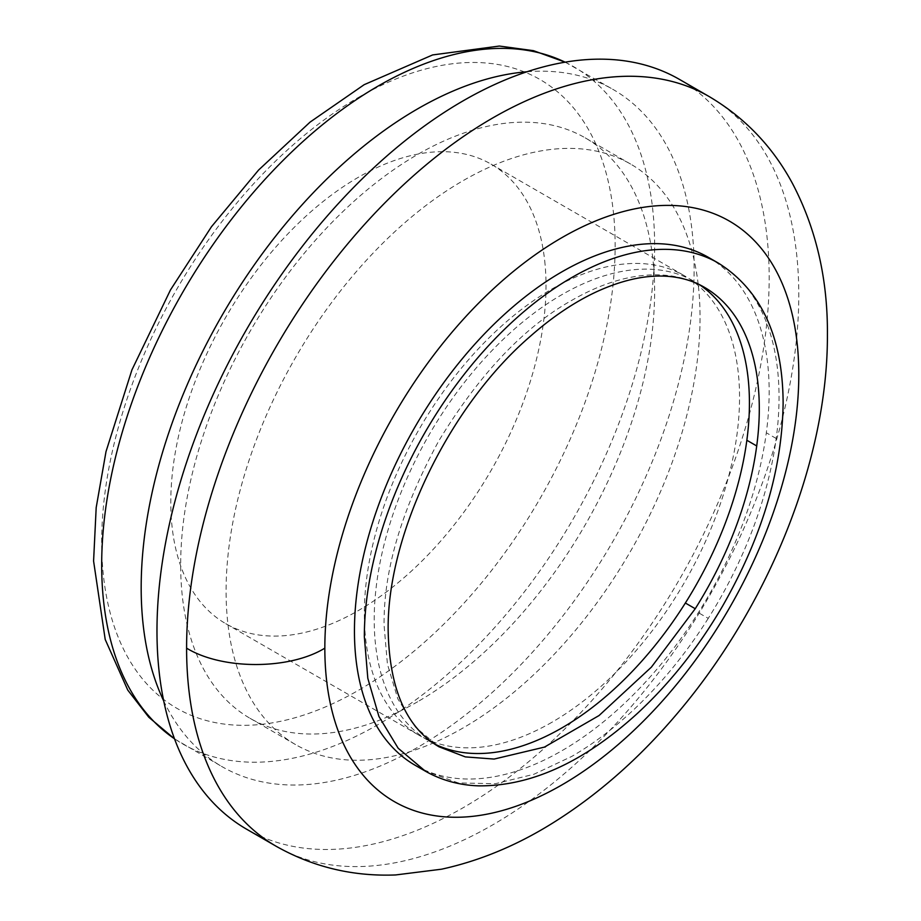 <?xml version="1.0" encoding="UTF-8"?>
<svg xmlns="http://www.w3.org/2000/svg" width="921" height="921" viewBox="0 0 921 921"><rect width="100%" height="100%" fill="white"/><g stroke="black" fill="none" stroke-linecap="round" stroke-linejoin="round"><path stroke-width="0.69" stroke-dasharray="4.61 3.45" d="M527.019 71.757A390.988 225.737 -60 0 1 604.429 84.893A390.988 225.737 -60 0 1 613.144 89.498A390.988 225.737 -60 0 1 598.558 565.08A390.988 225.737 -60 0 1 222.157 766.709A390.988 225.737 -60 0 1 163.731 700.996M417.65 701.744A335.14 193.491 -60 0 1 250.086 718.334A335.14 193.491 -60 0 1 182.335 596.301A335.14 193.491 -60 0 1 314.165 241.682A335.14 193.491 -60 0 1 585.215 137.862A335.14 193.491 -60 0 1 652.977 259.941A335.14 193.491 -60 0 1 417.65 701.744M708.433 257.373A293.246 169.303 -60 0 1 766.318 432.778A293.246 169.303 -60 0 1 698.371 612.672A293.246 169.303 -60 0 1 415.187 765.293M434.332 743.869A265.317 153.185 -60 0 1 429.151 741.106A265.317 153.185 -60 0 1 429.151 434.747A265.317 153.185 -60 0 1 694.469 281.561A265.317 153.185 -60 0 1 699.442 284.658M551.944 722.26A265.317 153.185 -60 0 1 419.285 735.407A265.317 153.185 -60 0 1 365.649 638.794A265.317 153.185 -60 0 1 470.009 358.05A265.317 153.185 -60 0 1 684.591 275.863A265.317 153.185 -60 0 1 738.239 372.51A265.317 153.185 -60 0 1 551.944 722.26M544.702 260.77A265.317 153.185 -60 0 1 358.407 610.531A265.317 153.185 -60 0 1 225.749 623.667A265.317 153.185 -60 0 1 172.112 527.054A265.317 153.185 -60 0 1 276.473 246.321A265.317 153.185 -60 0 1 491.066 164.122A265.317 153.185 -60 0 1 544.702 260.77M679.514 79.436A432.882 249.925 -60 0 1 730.894 470.85A432.882 249.925 -60 0 1 463.067 807.775A432.882 249.925 -60 0 1 246.632 829.211M698.394 286.166A335.14 193.491 -60 0 1 463.067 727.958A335.14 193.491 -60 0 1 295.503 744.559A335.14 193.491 -60 0 1 227.752 622.527A335.14 193.491 -60 0 1 359.581 267.907A335.14 193.491 -60 0 1 630.643 164.088A335.14 193.491 -60 0 1 698.394 286.166M358.407 97.453A363.058 209.62 -60 0 1 615.136 245.677A363.058 209.62 -60 0 1 358.407 690.336A363.058 209.62 -60 0 1 101.678 542.112A363.058 209.62 -60 0 1 358.407 97.453M718.311 263.072A293.246 169.303 -60 0 1 779.039 397.319A293.246 169.303 -60 0 1 776.196 438.477A293.246 169.303 -60 0 1 708.249 618.371L698.371 612.672M776.196 438.477L766.318 432.778M708.249 618.371A293.246 169.303 -60 0 1 571.688 756.463L533.961 774.25L495.371 783.713L458.232 782.919L425.088 770.958M429.151 741.106L439.029 746.804L415.325 727.049L397.837 698.878L387.419 664.156L384.08 625.347C383.458 570.398 401.786 508.76 439.064 440.411C479.611 373.961 523.819 327.3 571.688 300.407A265.317 153.185 -60 0 1 654.866 274.838A265.317 153.185 -60 0 1 704.346 287.26L694.469 281.561M565.126 62.179A390.988 225.737 -60 0 1 573.645 66.692A390.988 225.737 -60 0 1 654.543 237.71A390.988 225.737 -60 0 1 559.059 542.262A390.988 225.737 -60 0 1 378.163 724.539A390.988 225.737 -60 0 1 182.657 743.903A390.988 225.737 -60 0 1 174.495 738.78M709.135 96.544A432.882 249.925 -60 0 1 798.76 290.276A432.882 249.925 -60 0 1 798.795 294.708A432.882 249.925 -60 0 1 760.516 487.957A432.882 249.925 -60 0 1 492.689 824.882A432.882 249.925 -60 0 1 276.254 846.318M174.518 738.849L222.157 766.709M565.195 62.168L613.144 89.498M585.215 137.862L630.643 164.088M250.086 718.334L295.503 744.559M491.066 164.122L684.591 275.863M225.749 623.667L419.285 735.407"/><path stroke-width="1.38" d="M163.731 700.996A390.988 225.737 -60 0 1 236.743 291.14A390.988 225.737 -60 0 1 527.019 71.757M718.311 263.072C761.16 290.092 782.769 336.741 783.126 403.018C782.24 469.319 762.07 536.978 722.628 605.995C698.648 647.06 670.5 682.622 638.184 712.693C584.398 761.955 531.152 786.338 478.448 785.855C458.911 785.141 441.113 780.179 425.065 770.992L415.187 765.293A293.246 169.303 -60 0 1 415.187 426.676A293.246 169.303 -60 0 1 708.433 257.373L718.311 263.072A293.246 169.303 -60 0 0 663.615 249.338A293.246 169.303 -60 0 0 571.688 277.601A293.246 169.303 -60 0 0 380.868 533.489C369.897 569.834 364.382 604.257 364.336 636.745L367.813 678.305L378.922 716.457L398.16 748.22L425.088 770.958M699.442 284.658A265.317 153.185 -60 0 1 746.85 440.261A265.317 153.185 -60 0 1 685.362 603.013A265.317 153.185 -60 0 1 434.332 743.869M276.254 846.318L246.632 829.211A432.882 249.925 -60 0 1 195.264 437.774A432.882 249.925 -60 0 1 679.514 79.436L709.135 96.544A432.882 249.925 -60 0 0 224.874 454.905A432.882 249.925 -60 0 0 186.595 648.154A432.882 249.925 -60 0 0 187.343 672.365A432.882 249.925 -60 0 0 276.254 846.318C313.105 867.064 352.893 876.608 395.639 874.95L441.585 869.194C479.473 860.893 516.232 845.685 551.863 823.57C597.015 795.502 638.552 759.111 676.475 714.42C768.033 607.135 827.898 460.673 827.415 334.611C827.795 279.109 816.19 228.822 792.624 183.751C772.742 146.761 744.905 117.681 709.135 96.544M798.795 374.513A335.14 193.491 -60 0 1 561.81 784.968A335.14 193.491 -60 0 1 324.837 648.119A335.14 193.491 -60 0 1 561.822 237.687A335.14 193.491 -60 0 1 798.795 374.513M695.24 608.723L651.366 667.161L599.041 715.548L544.415 747.115L494.128 759.065L465.358 756.901L439.029 746.816C406.449 727.797 389.502 689.219 388.167 631.046C386.59 536.034 448.331 407.094 529.84 336.729C551.702 317.411 573.679 302.537 595.783 292.118C623.022 279.524 647.739 274.32 669.958 276.53C682.726 277.797 694.181 281.377 704.346 287.26A265.317 153.185 -60 0 1 759.295 408.717A265.317 153.185 -60 0 1 756.717 445.96A265.317 153.185 -60 0 1 695.24 608.723L685.362 603.013M756.717 445.96L746.85 440.261M174.495 738.78A390.988 225.737 -60 0 1 101.771 572.897A390.988 225.737 -60 0 1 197.244 268.333A390.988 225.737 -60 0 1 378.151 86.056A390.988 225.737 -60 0 1 565.126 62.179M324.837 648.154C289.275 669.97 222.157 669.97 186.595 648.154M174.518 738.849L148.822 717.263L127.777 690.117L105.213 639.485L93.585 561.062L96.187 507.586L106.007 451.612L131.933 369.885L170.5 289.896L211.519 226.658L258.605 170.028L310.089 122.102L364.186 84.674L432.628 54.938L499.332 46.05L533.512 50.678L565.195 62.168"/></g></svg>
